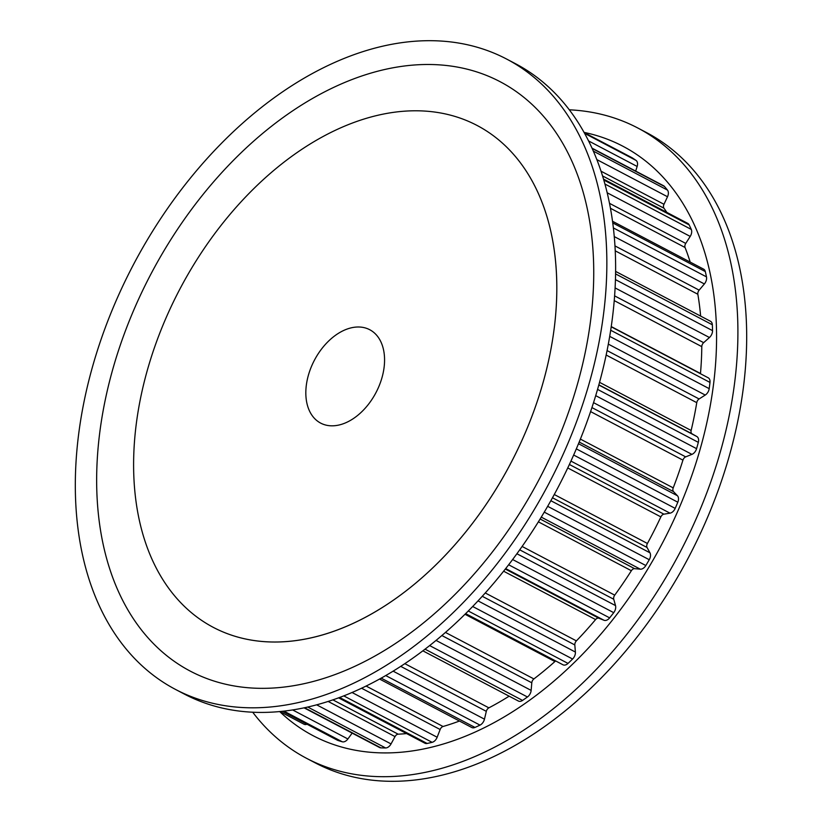 <?xml version="1.0" encoding="UTF-8"?>
<svg xmlns="http://www.w3.org/2000/svg" width="822" height="822" viewBox="0 0 822 822"><rect width="100%" height="100%" fill="white"/><g stroke="black" fill="none" stroke-linecap="round" stroke-linejoin="round"><path stroke-width="1.23" d="M631.83 157.639A6.597 4.346 117.7 0 1 632.077 157.752A6.597 4.346 117.7 0 1 632.313 157.896A327.67 216.104 117.7 0 1 636.012 160.393A6.597 4.346 117.7 0 1 637.153 166.455L635.683 171.099M592.025 148.145L663.631 185.782A6.597 4.346 117.7 0 1 664.515 186.502A327.67 216.104 117.7 0 1 667.474 190.088A6.597 4.346 117.7 0 1 667.515 196.746L663.981 204.288L601.046 171.212M666.837 212.384A313.172 206.538 117.7 0 0 663.94 208.192A3.956 2.61 117.7 0 1 663.981 204.288M603.533 179.114L687.778 223.399A6.597 4.346 117.7 0 1 689.165 224.889A327.67 216.104 117.7 0 1 691.271 229.42A6.597 4.346 117.7 0 1 690.213 236.417L685.743 243.415L609.513 203.353M690.203 262.105A313.172 206.538 117.7 0 0 685.065 247.504A3.956 2.61 117.7 0 1 685.743 243.415M612.534 221.272L703.611 269.143A6.597 4.346 117.7 0 1 705.317 271.579A327.67 216.104 117.7 0 1 706.488 276.88A6.597 4.346 117.7 0 1 704.372 283.95L699.142 290.145L614.959 245.891M700.632 316.09A313.172 206.538 117.7 0 0 697.847 294.255A3.956 2.61 117.7 0 1 699.142 290.145M615.616 271.404L710.496 321.279A6.597 4.346 117.7 0 1 712.345 324.772A327.67 216.104 117.7 0 1 712.54 330.639A6.597 4.346 117.7 0 1 709.437 337.513L703.653 342.661L614.609 295.858M700.457 373.722A3.956 2.61 117.7 0 1 700.478 373.476A313.172 206.538 117.7 0 0 701.793 346.637A3.956 2.61 117.7 0 1 703.653 342.661M611.219 326.807L708.184 377.781A6.597 4.346 117.7 0 1 709.992 382.435A327.67 216.104 117.7 0 1 709.201 388.652A6.597 4.346 117.7 0 1 705.235 395.053L699.111 398.958L607.078 350.583M465.632 613.633L562.947 664.772A6.597 4.346 117.7 0 0 568.023 663.416A327.67 216.104 117.7 0 0 572.595 659.018A6.597 4.346 117.7 0 0 575.39 652.052L574.825 644.951A3.956 2.61 117.7 0 1 576.397 640.872A313.172 206.538 117.7 0 0 595.59 619.562A3.956 2.61 117.7 0 1 597.091 618.37A3.956 2.61 117.7 0 1 598.878 618.236L604.016 620.271A6.597 4.346 117.7 0 0 609.647 617.867A327.67 216.104 117.7 0 0 613.726 612.667A6.597 4.346 117.7 0 0 615.514 605.588L613.746 599.259A3.956 2.61 117.7 0 1 614.722 595.138A313.172 206.538 117.7 0 0 631.368 570.715A3.956 2.61 117.7 0 1 633.31 568.906A3.956 2.61 117.7 0 1 634.594 568.66L640.317 569.184A6.597 4.346 117.7 0 0 645.835 565.526A327.67 216.104 117.7 0 0 649.257 559.72A6.597 4.346 117.7 0 0 649.966 552.805L647.068 547.493A3.956 2.61 117.7 0 1 647.417 543.476A313.172 206.538 117.7 0 0 660.857 516.884A3.956 2.61 117.7 0 1 663.179 514.397A3.956 2.61 117.7 0 1 663.909 514.171L670.002 513.164A6.597 4.346 117.7 0 0 675.191 508.386A327.67 216.104 117.7 0 0 677.821 502.211A6.597 4.346 117.7 0 0 677.431 495.728L673.516 491.628A3.956 2.61 117.7 0 1 673.218 487.878A313.172 206.538 117.7 0 0 682.938 460.135A3.956 2.61 117.7 0 1 685.538 456.929A3.956 2.61 117.7 0 1 685.692 456.868L691.918 454.371A6.597 4.346 117.7 0 0 696.583 448.668A327.67 216.104 117.7 0 0 698.33 442.349A6.597 4.346 117.7 0 0 696.851 436.533L692.062 433.821A3.956 2.61 117.7 0 1 691.138 430.471A313.172 206.538 117.7 0 0 696.758 402.657A3.956 2.61 117.7 0 1 699.111 398.958M422.847 650.818L518.384 701.032A6.597 4.346 117.7 0 0 522.545 700.416A327.67 216.104 117.7 0 0 527.447 696.984A6.597 4.346 117.7 0 0 531.146 690.398L531.793 682.794A3.956 2.61 117.7 0 1 533.899 678.931A313.172 206.538 117.7 0 0 554.922 661.546A3.956 2.61 117.7 0 1 555.713 660.98M509.137 696.172A313.172 206.538 117.7 0 1 488.874 707.845L404.804 663.652M379.538 679.034L471.777 727.511A6.597 4.346 117.7 0 0 474.982 727.439A327.67 216.104 117.7 0 0 480.007 725.117A6.597 4.346 117.7 0 0 484.466 719.168L486.316 711.349A3.956 2.61 117.7 0 1 488.874 707.845M459.457 721.038A313.172 206.538 117.7 0 1 443.048 726.494L366.067 686.041M338.551 697.827L424.902 743.211A6.597 4.346 117.7 0 0 427.142 743.468A327.67 216.104 117.7 0 0 432.115 742.328A6.597 4.346 117.7 0 0 437.16 737.242L440.14 729.515A3.956 2.61 117.7 0 1 442.616 726.658A3.956 2.61 117.7 0 1 443.048 726.494M406.571 733.584A313.172 206.538 117.7 0 1 398.177 734.18L332.859 699.851M304.037 707.824L379.569 747.517A6.597 4.346 117.7 0 0 380.884 747.856A327.67 216.104 117.7 0 0 385.6 747.958A6.597 4.346 117.7 0 0 391.046 743.92L395.022 736.594A3.956 2.61 117.7 0 1 397.18 734.436A3.956 2.61 117.7 0 1 398.177 734.18M352.145 733.111L347.881 738.968A6.597 4.346 117.7 0 1 342.25 741.783A327.67 216.104 117.7 0 1 337.965 740.458A6.597 4.346 117.7 0 1 337.513 740.273L282.336 711.266M306.976 724.223A6.597 4.346 117.7 0 1 303.976 724.203A6.597 4.346 117.7 0 1 303.739 724.059M353.388 623.261A283.498 186.974 117.7 0 1 213.288 627.361A283.498 186.974 117.7 0 1 179.699 289.416A283.498 186.974 117.7 0 1 477.099 125.468A283.498 186.974 117.7 0 1 546.281 370.537A283.498 186.974 117.7 0 1 353.388 623.261M346.72 422.333A52.742 34.781 117.7 0 1 320.652 423.104A52.742 34.781 117.7 0 1 314.405 360.231A52.742 34.781 117.7 0 1 369.736 329.725A52.742 34.781 117.7 0 1 382.61 375.315A52.742 34.781 117.7 0 1 346.72 422.333M556.669 278.411A283.498 186.974 117.7 0 1 440.726 560.018A283.498 186.974 117.7 0 1 213.288 627.361A283.498 186.974 117.7 0 1 179.699 289.416A283.498 186.974 117.7 0 1 477.099 125.468A283.498 186.974 117.7 0 1 556.669 278.411M96.832 491.505A332.951 219.577 117.7 0 1 335.582 86.505A332.951 219.577 117.7 0 1 593.556 261.314A332.951 219.577 117.7 0 1 354.816 666.323A332.951 219.577 117.7 0 1 96.832 491.505M506.732 59.112L515.507 63.715A356.029 234.804 117.7 0 1 615.431 255.786A356.029 234.804 117.7 0 1 469.814 609.441A356.029 234.804 117.7 0 1 184.21 694.004L175.435 689.391A356.029 234.804 117.7 0 1 75.511 497.32A356.029 234.804 117.7 0 1 221.118 143.675A356.029 234.804 117.7 0 1 506.732 59.112A356.029 234.804 117.7 0 1 606.657 251.172A356.029 234.804 117.7 0 1 461.039 604.828A356.029 234.804 117.7 0 1 175.435 689.391M279.665 711.533A332.951 219.577 -62.3 0 0 559.001 676.722A332.951 219.577 -62.3 0 0 716.394 325.882A332.951 219.577 -62.3 0 0 584.072 132.393M252.683 712.191A356.029 234.804 -62.3 0 0 306.493 758.285A356.029 234.804 -62.3 0 0 592.107 673.711A356.029 234.804 -62.3 0 0 737.714 320.066A356.029 234.804 -62.3 0 0 637.79 127.996A356.029 234.804 -62.3 0 0 569.317 109.809M306.493 758.285L315.268 762.888A356.029 234.804 -62.3 0 0 600.882 678.325A356.029 234.804 -62.3 0 0 746.489 324.68A356.029 234.804 -62.3 0 0 646.565 132.609L637.79 127.996M337.965 740.458L282.408 711.266M342.25 741.783L283.878 711.102M347.881 738.968L292.611 709.92M380.884 747.856L304.51 707.721M385.6 747.958L307.716 707.012M391.046 743.92L316.614 704.803M395.022 736.594L328.112 701.423M427.142 743.468L339.589 697.446M432.115 742.328L343.73 695.864M437.16 737.242L352.011 692.484M440.14 729.515L361.546 688.209M474.982 727.439L381.161 678.129M480.007 725.117L385.713 675.55M484.466 719.168L393.101 671.142M486.316 711.349L400.704 666.354M522.545 700.416L425.036 649.154M527.447 696.984L429.639 645.578M531.146 690.398L436.04 640.41M531.793 682.794L441.866 635.529M533.899 678.931L445.442 632.437M554.922 661.546L464.995 614.27M568.023 663.416L468.283 610.993M572.595 659.018L472.681 606.502M575.39 652.052L478.024 600.872M574.825 644.951L482.257 596.289M576.397 640.872L485.257 592.97M595.59 619.562L503.609 571.208M598.878 618.236L505.314 569.06M604.016 620.271L505.684 568.588M609.647 617.867L508.643 564.776M613.726 612.667L512.63 559.525M615.514 605.588L516.894 553.751M613.746 599.259L519.72 549.836M614.722 595.138L522.114 546.455M631.368 570.715L538.379 521.836M634.594 568.66L540.126 519.001M640.317 569.184L541.277 517.12M645.835 565.526L544.267 512.137M649.257 559.72L547.668 506.321M649.966 552.805L550.853 500.711M647.068 547.493L552.487 497.772M647.417 543.476L554.264 494.515M660.857 516.884L567.755 467.944M663.909 514.171L569.379 464.481M670.002 513.164L570.941 461.091M675.191 508.386L573.664 455.028M677.821 502.211L576.335 448.874M677.431 495.728L578.503 443.726M673.516 491.628L579.191 442.051M673.218 487.878L580.394 439.092M682.938 460.135L590.597 411.596M685.692 456.868L591.932 407.589M691.918 454.371L593.535 402.657M696.583 448.668L595.714 395.649M698.33 442.349L597.563 389.392M696.851 436.533L598.817 385.004M692.062 433.821L598.858 384.83M691.138 430.471L599.546 382.333M696.758 402.657L606.163 355.032M705.235 395.053L608.331 344.12M709.201 388.652L609.708 336.362M709.992 382.435L610.695 330.249M700.478 373.476L611.249 326.581M701.793 346.637L614.24 300.616M709.437 337.513L615.103 287.926M712.54 330.639L615.452 279.614M712.345 324.772L615.586 273.911M697.847 294.255L615.236 250.833M704.372 283.95L614.26 236.582M706.488 276.88L613.376 227.93M705.317 271.579L612.75 222.926M685.065 247.504L610.458 208.295M690.213 236.417L607.191 192.78M691.271 229.42L604.941 184.036M689.165 224.889L603.8 180.018M663.94 208.192L602.567 175.939M667.515 196.746L596.854 159.602M667.474 190.088L593.35 151.125M664.515 186.502L592.179 148.474M637.153 166.455L588.583 140.932M636.012 160.393L584.617 133.38M632.313 157.896L584.185 132.589M303.976 724.203L279.86 711.523M632.077 157.752L584.165 132.568"/></g></svg>
